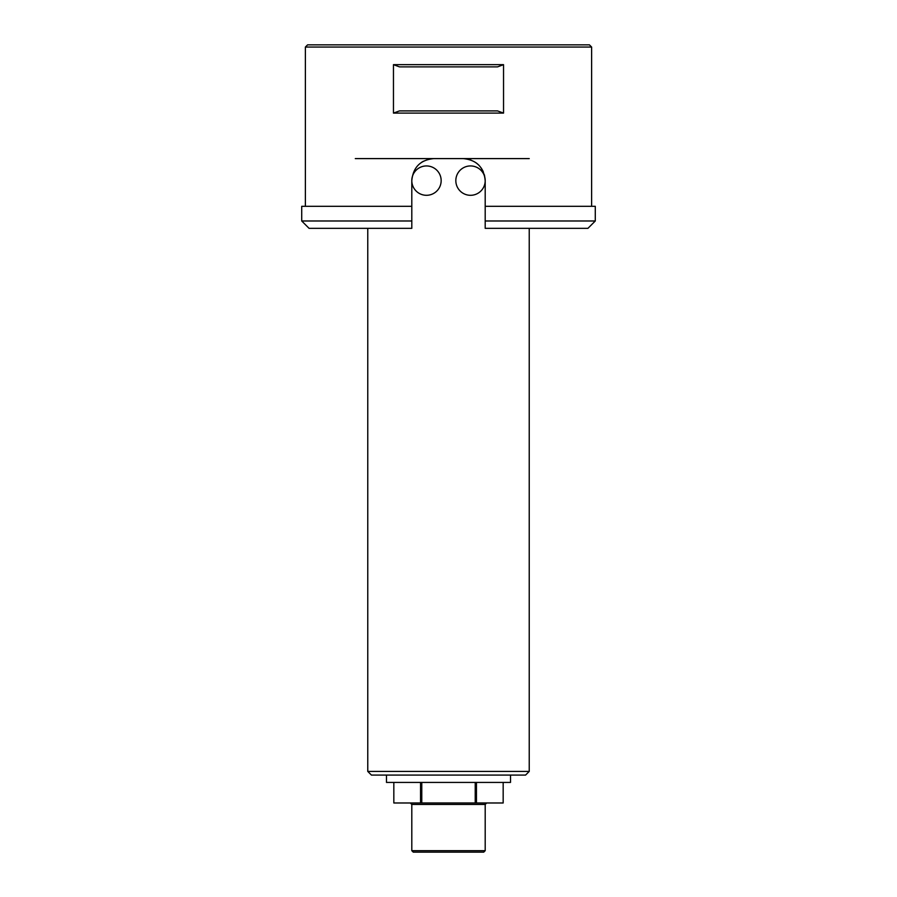 <?xml version="1.0" encoding="UTF-8"?>
<svg xmlns="http://www.w3.org/2000/svg" width="897" height="897" viewBox="0 0 897 897"><rect width="100%" height="100%" fill="white"/><g stroke="black" fill="none" stroke-linecap="round" stroke-linejoin="round"><path stroke-width="1.35" d="M503.172 802.983L503.172 782.431L503.172 802.983L393.828 802.983L393.828 782.431L393.828 802.983M420.547 782.431L420.547 802.983M421.781 802.983L421.781 782.431M475.219 782.431L475.219 802.983M476.453 802.983L476.453 782.431M529.23 771.42L525.564 775.086L371.436 775.086L367.77 771.42L529.23 771.42L529.23 228.331M529.23 158.601L463.177 158.601C476.509 159.857 483.842 167.19 485.199 180.622L484.447 174.915M411.801 206.31L301.717 206.31L301.717 220.987L411.801 220.987L411.801 228.331L411.801 180.622C413.125 167.212 420.469 159.879 433.823 158.601L355.29 158.601M510.516 775.086L510.516 782.431L386.484 782.431L386.484 775.086M411.801 804.441L411.801 850.681L485.199 850.681L485.199 804.441L411.801 804.441L410.333 802.983M485.199 850.681L483.73 852.15L413.27 852.15L411.801 850.681M470.869 159.991L468.851 159.352M430.852 158.803L427.32 159.588M423.406 161.225L421.467 162.402M483.225 171.529L481.297 168.109M478.998 165.306L476.363 162.996M485.199 220.987L485.199 228.331L485.199 220.987L595.283 220.987L595.283 206.31L485.199 206.31L485.199 220.987M399.468 110.903L497.532 110.903L503.542 113.1L503.542 64.662L497.532 66.871L399.468 66.871L393.458 64.662L393.458 113.1L399.468 110.903M305.384 47.048L307.593 44.85L589.407 44.85L591.616 47.048L305.384 47.048L305.384 206.31M433.823 158.601L463.177 158.601M591.616 47.048L591.616 206.31M485.199 180.622A14.677 14.677 0 0 0 463.177 167.907A14.677 14.677 0 0 0 463.177 193.337A14.677 14.677 0 0 0 485.199 180.622L485.199 206.31M503.542 113.1L393.458 113.1M393.458 64.662L503.542 64.662M411.801 228.331L309.061 228.331L301.717 220.987M595.283 220.987L587.939 228.331L485.199 228.331M441.156 180.622A14.677 14.677 0 0 0 419.146 167.907A14.677 14.677 0 0 0 419.146 193.337A14.677 14.677 0 0 0 441.156 180.622M367.77 228.331L367.77 771.42M485.199 804.441L486.667 802.983"/></g></svg>
